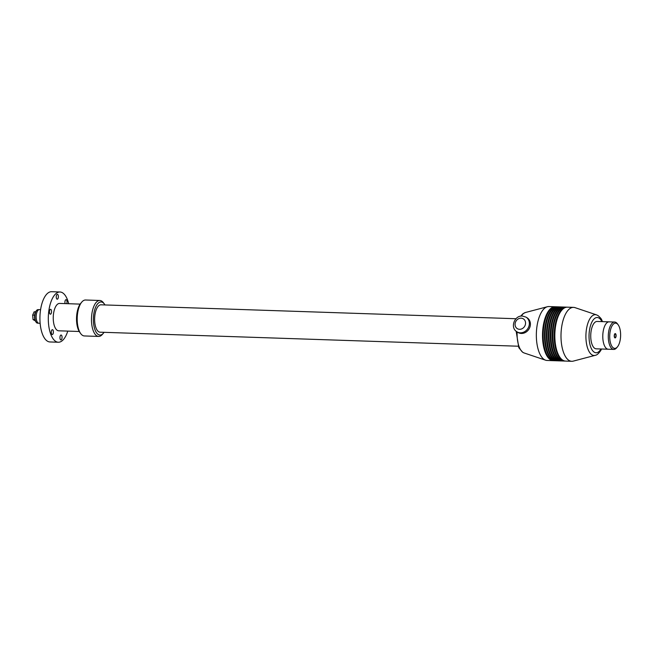 <?xml version="1.0" encoding="UTF-8"?>
<svg xmlns="http://www.w3.org/2000/svg" width="653" height="653" viewBox="0 0 653 653"><rect width="100%" height="100%" fill="white"/><g stroke="black" fill="none" stroke-linecap="round" stroke-linejoin="round"><path stroke-width="0.98" d="M515.984 318.729L100.995 304.812A13.697 5.901 91.9 0 0 94.922 315.024A13.697 5.901 91.9 0 0 100.08 332.189L518.155 346.212M104.072 332.32A16.545 7.134 -88.1 0 1 103.452 333.144A16.545 7.134 -88.1 0 1 95.738 331.446A16.545 7.134 -88.1 0 1 93.746 314.305A16.545 7.134 -88.1 0 1 104.431 304.086A16.545 7.134 -88.1 0 1 104.994 304.943M104.431 304.086L103.468 302.788A17.982 7.754 91.9 0 0 99.844 300.486A17.982 7.754 91.9 0 0 91.861 313.897A17.982 7.754 91.9 0 0 98.636 336.434A17.982 7.754 91.9 0 0 102.407 334.369L103.452 333.144M99.844 300.486L85.567 300.005A17.982 7.754 91.9 0 0 81.796 302.061A17.982 7.754 91.9 0 0 77.593 313.416A17.982 7.754 91.9 0 0 80.735 333.642A17.982 7.754 91.9 0 0 84.368 335.952L98.636 336.434M81.796 302.061L80.752 303.294A16.545 7.134 91.9 0 0 76.883 313.734A16.545 7.134 91.9 0 0 79.78 332.344L80.735 333.642M80.131 304.11L59.611 303.425A13.697 5.901 91.9 0 0 53.538 313.636A13.697 5.901 91.9 0 0 58.697 330.802L79.209 331.487M67.781 331.104A25.141 10.84 -88.1 0 1 58.313 342.237A25.141 10.84 -88.1 0 1 48.844 310.73A25.141 10.84 -88.1 0 1 59.994 291.989A25.141 10.84 -88.1 0 1 68.696 303.727M56.272 297.401A2.449 1.053 91.9 0 0 57.227 299.205A2.449 1.053 91.9 0 0 58.346 296.111A2.449 1.053 91.9 0 0 57.391 294.315A2.449 1.053 91.9 0 0 56.272 297.401M66.745 303.661A2.449 1.053 91.9 0 0 66.957 301.082A2.449 1.053 91.9 0 0 66.051 299.67A2.449 1.053 91.9 0 0 65.267 300.396A2.449 1.053 91.9 0 0 65.096 303.604M53.04 333.83A2.449 1.053 91.9 0 0 53.342 331.185A2.449 1.053 91.9 0 0 52.42 329.667A2.449 1.053 91.9 0 0 51.636 330.394A2.449 1.053 91.9 0 0 51.342 333.038A2.449 1.053 91.9 0 0 52.256 334.556A2.449 1.053 91.9 0 0 53.04 333.83M62.035 336.826A2.449 1.053 91.9 0 0 61.08 335.022A2.449 1.053 91.9 0 0 59.962 338.115A2.449 1.053 91.9 0 0 60.917 339.911A2.449 1.053 91.9 0 0 62.035 336.826M50.159 314.117A2.449 1.053 91.9 0 0 50.412 314.199A2.449 1.053 91.9 0 0 51.53 312.085A2.449 1.053 91.9 0 0 50.828 309.391A2.449 1.053 91.9 0 0 50.575 309.31A2.449 1.053 91.9 0 0 49.457 311.424A2.449 1.053 91.9 0 0 50.159 314.117M59.994 291.989L51.628 291.703A25.141 10.84 91.9 0 0 40.47 310.453A25.141 10.84 91.9 0 0 49.946 341.96L58.313 342.237M40.592 309.653L39.335 309.612A6.832 2.947 91.9 0 0 36.307 314.705A6.832 2.947 91.9 0 0 38.878 323.268L40.135 323.317M38.911 309.669L38.037 309.636A6.759 2.914 91.9 0 0 36.617 310.412A6.759 2.914 91.9 0 0 35.042 314.681A6.759 2.914 91.9 0 0 36.217 322.288A6.759 2.914 91.9 0 0 37.588 323.153L38.454 323.186M36.617 310.412L36.095 311.032A6.04 2.604 91.9 0 0 34.682 314.844A6.04 2.604 91.9 0 0 35.744 321.643L36.217 322.288M34.642 315.17L32.65 315.105L33.058 319.611L34.887 319.668M35.572 311.824L34.16 311.783L32.65 315.105M35.27 320.803L33.058 319.611M553.254 360.676L547.092 360.464A26.977 11.623 -88.1 0 1 545.614 360.195A26.977 11.623 -88.1 0 1 536.929 326.663A26.977 11.623 -88.1 0 1 547.41 306.722A26.977 11.623 -88.1 0 1 548.904 306.551L555.066 306.755A26.977 11.623 91.9 0 0 543.092 326.867A26.977 11.623 -88.1 0 0 553.254 360.676A26.977 11.623 -88.1 0 0 553.581 360.676M530.309 325.374A8.636 7.558 -58.3 0 0 527.061 317.774L526.032 317.129A8.636 7.558 121.7 0 1 529.273 324.737A8.636 7.558 -58.3 0 1 520.319 332.818A8.636 7.558 121.7 0 1 516.947 331.814L517.984 332.45A8.636 7.558 -58.3 0 0 530.309 325.374M548.34 357.069A26.618 11.468 -88.1 0 1 548.226 356.913A26.618 11.468 -88.1 0 1 543.565 326.973A26.618 11.468 91.9 0 1 549.793 310.175L550.055 309.865A26.977 11.623 91.9 0 0 543.745 326.892A26.977 11.623 -88.1 0 0 548.463 357.232A26.977 11.623 -88.1 0 0 553.907 360.693L555.205 360.742A26.977 11.623 -88.1 0 1 545.043 326.933A26.977 11.623 91.9 0 1 557.009 306.82A26.977 11.623 91.9 0 1 557.336 306.845M550.291 357.134A26.618 11.468 -88.1 0 1 550.169 356.979A26.618 11.468 -88.1 0 1 545.516 327.039A26.618 11.468 91.9 0 1 551.736 310.24L551.997 309.93A26.977 11.623 91.9 0 0 545.688 326.957A26.977 11.623 -88.1 0 0 550.406 357.297A26.977 11.623 -88.1 0 0 555.85 360.758L557.148 360.807A26.977 11.623 -88.1 0 1 546.985 326.998A26.977 11.623 91.9 0 1 558.96 306.886A26.977 11.623 91.9 0 1 559.278 306.91M552.234 357.199A26.618 11.468 -88.1 0 1 552.111 357.044A26.618 11.468 -88.1 0 1 547.459 327.104A26.618 11.468 91.9 0 1 553.687 310.306L553.94 309.995A26.977 11.623 91.9 0 0 547.638 327.022A26.977 11.623 -88.1 0 0 552.356 357.362A26.977 11.623 -88.1 0 0 557.793 360.823L559.09 360.872A26.977 11.623 -88.1 0 1 548.936 327.063A26.977 11.623 91.9 0 1 560.903 306.951A26.977 11.623 91.9 0 1 561.229 306.975M554.185 357.264A26.618 11.468 -88.1 0 1 554.062 357.109A26.618 11.468 -88.1 0 1 549.402 327.169A26.618 11.468 91.9 0 1 555.63 310.371L555.891 310.061A26.977 11.623 91.9 0 0 549.581 327.088A26.977 11.623 -88.1 0 0 554.299 357.428A26.977 11.623 -88.1 0 0 559.743 360.889L561.041 360.938A26.977 11.623 -88.1 0 1 550.879 327.129A26.977 11.623 91.9 0 1 562.845 307.016A26.977 11.623 91.9 0 1 563.172 307.041M556.127 357.33A26.618 11.468 -88.1 0 1 556.005 357.175A26.618 11.468 -88.1 0 1 551.352 327.235A26.618 11.468 91.9 0 1 557.572 310.436L557.833 310.126A26.977 11.623 91.9 0 0 551.532 327.153A26.977 11.623 -88.1 0 0 556.25 357.493A26.977 11.623 -88.1 0 0 561.686 360.954L562.984 361.003A26.977 11.623 -88.1 0 1 552.822 327.194A26.977 11.623 91.9 0 1 564.796 307.081A26.977 11.623 91.9 0 1 565.123 307.106M558.07 357.395A26.618 11.468 -88.1 0 1 557.956 357.24A26.618 11.468 -88.1 0 1 553.295 327.3A26.618 11.468 91.9 0 1 559.523 310.502L559.784 310.191A26.977 11.623 91.9 0 0 553.475 327.218A26.977 11.623 -88.1 0 0 558.193 357.558A26.977 11.623 -88.1 0 0 563.637 361.019L564.935 361.068A26.977 11.623 -88.1 0 1 554.772 327.259A26.977 11.623 91.9 0 1 566.739 307.147A26.977 11.623 91.9 0 1 567.065 307.171M560.021 357.46A26.618 11.468 -88.1 0 1 559.899 357.305A26.618 11.468 -88.1 0 1 555.246 327.365A26.618 11.468 91.9 0 1 561.466 310.567L561.727 310.257A26.977 11.623 91.9 0 0 555.417 327.284A26.977 11.623 -88.1 0 0 560.143 357.624A26.977 11.623 -88.1 0 0 565.58 361.085L571.742 361.297A26.977 11.623 -88.1 0 1 561.58 327.488A26.977 11.623 91.9 0 1 573.554 307.375A26.977 11.623 91.9 0 1 575.032 307.645L596.532 314.877A20.414 8.799 91.9 0 0 586.353 329.896A20.414 8.799 -88.1 0 0 591.953 354.816A20.414 8.799 -88.1 0 0 595.177 355.346L573.236 361.125A26.977 11.623 -88.1 0 1 571.742 361.297M573.554 307.375L567.392 307.171A26.977 11.623 91.9 0 0 561.727 310.257M566.739 307.147L565.441 307.106A26.977 11.623 91.9 0 0 559.784 310.191M564.796 307.081L563.498 307.041A26.977 11.623 91.9 0 0 557.833 310.126M562.845 307.016L561.547 306.975A26.977 11.623 91.9 0 0 555.891 310.061M560.903 306.951L559.605 306.91A26.977 11.623 91.9 0 0 553.94 309.995M558.96 306.886L557.662 306.845A26.977 11.623 91.9 0 0 551.997 309.93M557.009 306.82L555.711 306.779A26.977 11.623 91.9 0 0 550.055 309.865M591.03 331.667A13.697 5.901 91.9 0 0 596.189 348.824L608.237 349.233A13.705 5.91 -88.1 0 1 603.078 332.067A13.705 5.91 -88.1 0 1 609.159 321.847L597.111 321.447A13.697 5.901 91.9 0 0 591.03 331.667M617.395 346.931L616.612 347.853A13.705 5.91 -88.1 0 1 613.738 349.42A13.705 5.91 -88.1 0 1 608.58 332.246A13.705 5.91 -88.1 0 1 614.661 322.035A13.705 5.91 -88.1 0 1 617.42 323.79L618.138 324.761A12.627 5.444 -88.1 0 1 620.35 338.964A12.627 5.444 -88.1 0 1 617.395 346.931A12.627 5.444 -88.1 0 1 611.51 345.633A12.627 5.444 -88.1 0 1 609.992 332.557A12.627 5.444 -88.1 0 1 618.138 324.761M615.91 336.213A1.796 0.775 91.9 0 0 615.232 333.961A1.796 0.775 91.9 0 0 614.432 335.307A1.796 0.775 91.9 0 0 615.11 337.56A1.796 0.775 91.9 0 0 615.91 336.213M614.285 335.209A2.155 0.931 -88.1 0 1 615.24 333.601A2.155 0.931 -88.1 0 1 616.057 336.311A2.155 0.931 -88.1 0 1 615.102 337.919A2.155 0.931 -88.1 0 1 614.285 335.209M516.172 331.259L518.825 347.706L522.678 352.285L524.114 352.963A20.414 8.799 -88.1 0 1 523.143 352.506A20.414 8.799 91.9 0 1 517.143 331.936M520.621 316.174L523.012 313.693L525.469 312.493A20.414 8.799 91.9 0 0 521.314 316.068M519.527 329.308A5.755 5.044 121.7 0 1 515.119 323.57A5.755 5.044 121.7 0 1 521.094 318.182A5.755 5.044 121.7 0 1 525.502 323.921A5.755 5.044 121.7 0 1 519.527 329.308M600.98 348.988A17.639 7.599 -88.1 0 1 594.254 352.187A17.639 7.599 -88.1 0 1 589.414 330.663A17.639 7.599 -88.1 0 1 599.046 318.093A17.639 7.599 -88.1 0 1 601.895 321.611M525.469 312.493L547.41 306.722M526.032 317.129L522.367 316.036C514.344 315.334 509.862 327.855 516.947 331.814M524.114 352.963L545.614 360.195M602.49 321.635L601.821 320.133C601.617 319.121 600.336 317.595 597.968 315.554L596.532 314.877M601.568 349.012L600.809 350.457C598.67 353.583 596.793 355.216 595.177 355.346M614.661 322.035L609.159 321.847M613.738 349.42L608.237 349.241"/></g></svg>
